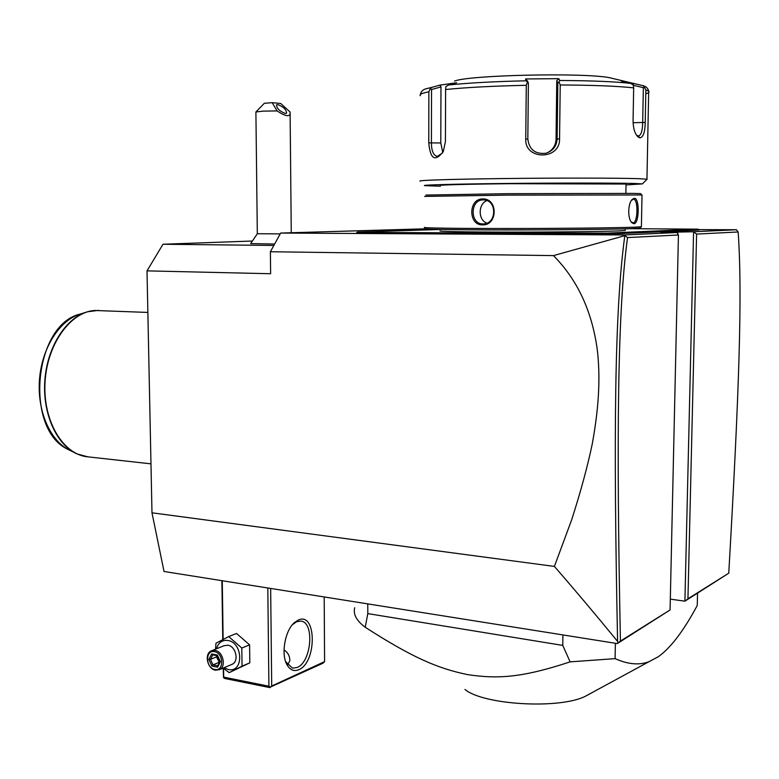 <?xml version="1.0" encoding="UTF-8"?>
<svg xmlns="http://www.w3.org/2000/svg" width="779" height="779" viewBox="0 0 779 779"><rect width="100%" height="100%" fill="white"/><g stroke="black" fill="none" stroke-linecap="round" stroke-linejoin="round"><path stroke-width="1.17" d="M617.591 641.409C595.37 614.28 574.298 589.284 554.395 566.421L571.689 519.749C580.842 491.179 587.707 465.881 592.274 443.845C599.772 402.753 600.064 373.832 597.308 349.849C592.04 311.142 577.414 279.729 553.441 255.609L624.826 235.657C614.543 309.964 613.375 435.958 617.591 641.409L617.971 643.006L617.319 643.581L164.018 571.474L151.983 512.806L147.007 270.868L162.986 244.246L251.792 241.042M554.395 566.421L151.983 512.806M617.319 643.581L670.076 609.957L678.431 234.995L627.543 237.576C617.494 311.142 616.306 436.805 620.425 641.078L670.076 609.957M678.431 234.995L677.019 232.522L660.933 232.454L693.583 231.752L696.601 234.08L687.945 598.769L684.907 601.174L728.764 573.188C739.115 392.996 742.543 294.102 738.151 231.976L736.437 229.747L693.583 231.752L684.907 601.174L670.32 599.139M273.848 245.453L162.986 244.246M280.206 233.885L257.313 233.739L250.672 243.603L274.617 244.051M553.441 255.609L270.391 251.744L270.625 273.731L147.007 270.868M270.391 251.744L280.664 233.057L425.685 228.792M736.437 229.747L698.685 229.62M677.019 232.522L624.612 234.966L280.664 233.057M440.125 229.474L357.386 232.093L368.934 232.405L368.448 233.359L471.636 233.943L472.016 232.95L607.269 233.106L698.227 229.162L630.795 228.685M368.448 233.359L356.47 233.018L357.327 232.142M699.045 229.98L692.482 230.418L691.606 229.523M624.563 232.366L625.469 233.359L692.482 230.418M625.469 233.359L622.596 233.534L621.642 232.532M607.269 233.106L608.195 234.128L622.596 233.534M608.195 234.128L471.636 233.943M624.826 235.657L624.612 234.966M624.914 235.55L627.543 237.576M677.808 231.684L677.759 233.827M738.151 231.976L696.601 234.08M687.945 598.769L728.764 573.188M617.971 643.006L620.425 641.078M458.967 233.875L459.513 232.882L472.016 232.95M368.934 232.405L459.513 232.882M687.935 230.623L687.127 229.717M616.978 233.778L616.101 232.775M625.235 228.851L625.206 230.448L618.438 230.905C602.05 231.587 553.47 232.132 509.7 232.103C465.832 232.064 436.707 231.49 440.232 230.837M425.899 228.675C422.286 229.357 456.095 229.941 507.061 229.951C557.93 229.951 614.018 229.347 632.499 228.617L639.9 228.169L641.399 226.777L642.013 194.974L507.207 195.12L424.604 196.415M424.565 227.341C420.855 227.984 455.063 228.539 506.739 228.52C558.3 228.51 615.167 227.916 633.843 227.215L641.312 226.786M634.388 198.324C639.783 197.866 639.286 224.05 633.911 223.7L632.12 222.911C627.426 219.454 627.708 202.813 632.538 199.181L634.388 198.324L633.483 199.278C638.39 198.781 637.923 223.154 633.045 222.765L631.214 221.859M482.571 224.888C468.091 225.404 468.267 198.528 482.737 198.947C498.112 198.255 497.859 225.53 482.571 224.888L483.019 223.924C469.776 224.469 469.903 199.473 483.175 199.911L483.447 199.911C497.275 199.599 496.973 224.313 483.184 223.924L483.019 223.924M425.938 195.062L507.557 193.679L633.152 193.396L640.523 193.591L641.896 194.964M625.878 193.328L626.043 184.039L510.118 183.688C466.076 184.156 436.834 184.983 440.369 185.538M440.369 186.21L424.876 185.665C419.745 185.012 453.32 184.039 505.542 183.484C557.637 182.919 615.751 182.929 634.661 183.484L642.373 183.902L626.024 184.915M420.241 181.166C415.908 180.338 451.401 179.16 505.688 178.527C559.858 177.885 619.753 177.982 639.189 178.693L647.125 179.238L642.373 183.902M645.781 93.801C648.644 92.905 649.608 92.019 648.683 91.143L645.859 89.887L645.226 122.41C645.061 132.041 643.298 137.192 639.958 137.864L638.04 136.938C634.904 133.9 633.249 128.574 633.064 120.969L633.668 87.852C617.007 86.07 592.527 85.115 560.237 84.989L559.556 138.779C560.383 160.25 524.569 160.347 525.747 139.032L526.283 85.3C493.175 86.011 466.28 87.423 445.598 89.527L445.422 141.564L443.329 151.438C435.159 162.129 430.3 159.276 428.762 142.869L428.869 91.805C421.897 93.149 419.063 94.454 420.368 95.729M645.859 89.887L643.493 85.787L626.861 81.844L621.496 81.25L630.493 83.363L633.239 84.901L633.668 87.852M633.376 85.3L643.357 87.657L644.642 86.849M643.357 87.657L642.685 122.381C642.578 130.56 641.175 135.108 638.488 136.023L636.55 135.215M420.348 94.532C420.981 91.386 423.075 89.419 426.639 88.631L431.946 87.336L430.212 88.757L428.869 91.805M633.123 84.794L633.716 83.363M560.237 84.989L559.059 81.922L559.741 80.49C590.764 80.626 614.349 81.581 630.493 83.363M445.598 89.527L445.851 86.576L448.519 85.008C468.52 82.905 494.431 81.503 526.253 80.792L525.533 78.961L558.816 78.66L556.761 80.714L557.832 82.876L559.059 81.922M557.832 82.876L557.141 138.886C556.615 146.218 552.837 151.019 545.806 153.278C535.202 154.32 529.214 149.587 527.831 139.1L528.386 83.149L527.354 82.214L526.283 85.3M526.253 80.792L527.354 82.214M442.501 153.035L437.272 156.404C433.426 155.479 431.478 150.941 431.41 142.81L431.537 89.536L430.212 88.757M431.946 87.336L439.979 85.115L440.972 86.917L440.797 142.966L442.774 152.548M431.537 89.536L440.972 86.917M454.517 81.084C468.51 75.096 582.75 72.457 609.441 77.676L610.132 77.793M558.816 78.66L559.741 80.49M439.979 85.115L456.669 82.74L448.519 85.008M556.761 80.714L556.04 139.392C555.68 145.615 552.71 150.113 547.14 152.888M528.386 83.149L527.529 80.987L525.533 78.961M631.652 200.193L633.483 199.278M486.904 200.631C477.965 203.845 477.965 220.136 486.885 223.125M255.989 111.884L264.363 103.276L272.192 102.672L277.1 110.92L263.078 111.124L255.863 112.01M272.192 102.672L280.742 103.49L290.1 112.059L291.258 232.746M277.1 110.92C284.89 116.1 289.252 117.064 290.207 113.792M285.348 113.491C279.632 111.3 276.691 108.427 276.506 104.863L277.752 104.571C283.468 106.781 286.399 109.654 286.555 113.198L285.348 113.491M267.81 587.989L268.901 686.221L223.7 677.117L223.524 677.662L223.183 668.08L229.211 672.637L242.045 666.172L241.811 648.05L228.685 636.589L215.978 643.22L215.549 649.16M222.765 639.608L221.888 580.686M223.7 677.117L223.573 668.382M223.145 639.413L222.268 580.745M268.901 686.221L270.313 687.097L271.705 686.026L270.654 588.437M324.191 596.957L324.6 661.634L271.705 686.026M298.805 669.706C293.936 671.722 289.963 670.008 286.896 664.575C280.829 653.961 285.075 630.435 294.413 622.596L298.376 620.006C316.644 611.525 316.985 662.52 298.805 669.706M324.6 661.634L323.012 663.192L270.313 687.097M223.524 677.662L224.917 678.519L270.089 687.643M284.043 649.978C287.792 652.286 289.739 655.85 289.876 660.689L287.597 664.954M292.398 624.719L296.77 621.642L300.918 621.097C314.745 622.197 311.532 662.043 297.169 667.496L292.534 668.158L285.679 661.702M229.211 672.637L249.816 662.832L249.592 644.837L236.534 633.473L228.685 636.589M249.592 644.837L241.811 648.05M249.816 662.832L242.045 666.172M224.021 667.72L228.286 669.502C243.759 673.309 243.36 642.617 227.857 640.465C222.132 639.822 218.363 642.587 216.552 648.751M231.499 664.545L232.23 664.244C239.28 661.235 235.881 646.239 227.935 645.226L224.079 645.703L211.937 650.611M215.403 670.174L219.444 669.667C226.533 666.639 223.106 651.468 215.101 650.426L211.226 650.903C204.059 653.815 207.36 669.034 215.403 670.174M214.78 669.453C205.432 668.022 205.12 649.472 214.498 651.672C223.914 653.036 224.186 671.771 214.78 669.453M211.859 666.064L217.614 667.204L220.408 661.692L217.429 655.051L211.664 653.941L208.889 659.443L211.859 666.064L212.949 664.886L217.653 665.811M217.614 667.204L217.75 665.831M208.889 659.443L210.476 659.375L212.949 664.886L218.957 662.374L219.844 661.332M211.664 653.941L212.794 654.788M217.429 655.051L217.399 655.743M220.408 661.692L219.912 661.352M219.357 662.452L216.494 656.892L210.476 659.375L212.764 654.847M217.107 655.684L216.494 656.892L217.847 656.882M615.381 643.279L615.098 658.644L570.121 661.868L562.769 645.401L367.795 613.609L365.234 627.261L364.796 626.939C356.344 620.435 352.994 614.027 354.747 607.737M697.546 593.247L697.244 605.517C683.563 631 670.534 648.109 658.148 656.824L649.248 661.556C639.54 665.422 628.156 664.458 615.098 658.644M367.766 603.891L367.795 613.609M562.905 634.934L562.769 645.401M570.121 661.868C522.67 677.564 497.995 679.23 467.604 674.614C437.34 668.382 411.702 657.164 365.234 627.261M590.492 693.524L584.912 696.504C558.212 709.435 483.029 704.761 464.956 689.454M451.265 232.824L450.798 233.807M696.913 229.26L697.75 230.146M693.875 229.386L694.702 230.282M683.066 229.854L683.913 230.759M611.203 232.94L612.128 233.953M571.64 233.437L571.211 234.469M481.325 232.979L480.867 233.973M643.142 85.632L644.7 86.284M645.226 122.41L633.074 122.731M639.958 137.864L638.215 136.023M559.556 138.779L556.04 139.392M525.747 139.032L527.831 139.1M428.762 142.869L440.797 142.966M633.911 223.7L633.045 222.765M482.737 198.947L483.175 199.911M147.864 312.437L94.541 310.47C69.818 312.213 46.545 345.214 44.978 383.434C43.137 421.653 63.372 454.741 87.823 456.835L150.98 463.846M81.688 455.618L77.024 453.914C56.565 444.984 42.329 413.561 44.851 380.269C47.246 346.957 65.933 317.813 87.501 311.775L92.876 310.655M98.621 310.363L87.501 311.775L80.656 313.966C59.788 319.809 41.764 347.843 39.466 379.84C37.051 411.828 50.781 442.044 70.577 450.69L77.024 453.914L87.823 456.835M699.104 230.048L698.227 229.162M643.493 85.787C646.375 86.742 648.109 88.524 648.683 91.143L646.95 179.189M638.04 136.938L636.57 135.234M609.441 77.676L626.861 81.844M632.12 222.911L631.399 222.034M632.538 199.181L631.779 200.067M255.901 112.088L257.313 233.739M286.175 662.734L286.896 664.575M293.099 624.037L294.413 622.596M232.23 664.244L219.444 669.667M217.331 655.733L212.54 654.808M217.555 666.006L219.882 661.42L217.302 655.684M649.248 661.556L584.912 696.504M80.656 313.966C34.13 323.684 23.954 428.762 67.588 449.191"/></g></svg>
